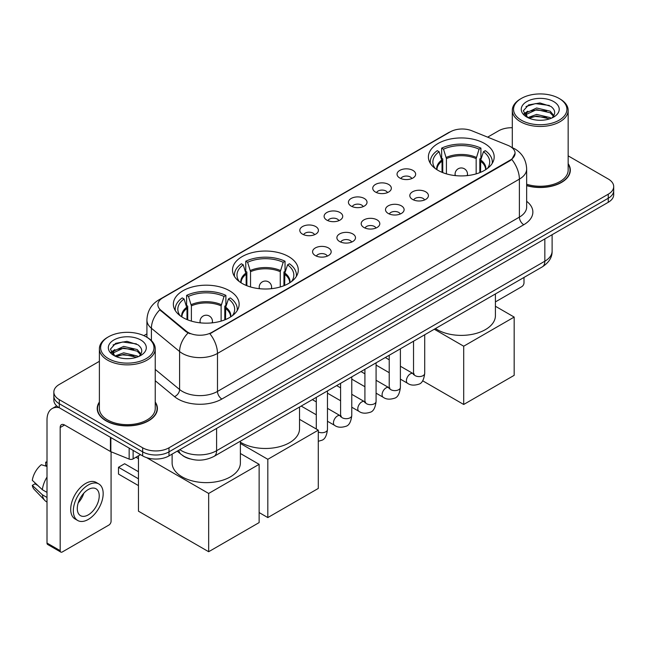 <?xml version="1.0" encoding="UTF-8"?>
<svg xmlns="http://www.w3.org/2000/svg" width="646" height="646" viewBox="0 0 646 646"><rect width="100%" height="100%" fill="white"/><g stroke="black" fill="none" stroke-linecap="round" stroke-linejoin="round"><path stroke-width="0.97" d="M288.657 256.599A32.889 18.992 0 0 0 252.82 252.481A32.889 18.992 0 0 0 232.512 270.028A32.889 18.992 0 0 0 242.145 283.449A32.889 18.992 0 0 0 277.99 287.567A32.889 18.992 0 0 0 298.29 270.028A32.889 18.992 0 0 0 288.657 256.599M229.508 290.748A32.889 18.992 0 0 0 193.663 286.63A32.889 18.992 0 0 0 173.362 304.177A32.889 18.992 0 0 0 182.996 317.606A32.889 18.992 0 0 0 218.841 321.716A32.889 18.992 0 0 0 239.141 304.177A32.889 18.992 0 0 0 229.508 290.748M484.548 143.501A32.889 18.992 0 0 0 448.704 139.391A32.889 18.992 0 0 0 428.395 156.93A32.889 18.992 0 0 0 438.028 170.358A32.889 18.992 0 0 0 473.873 174.477A32.889 18.992 0 0 0 494.182 156.93A32.889 18.992 0 0 0 484.548 143.501M399.769 178.005A9.31 5.378 180 0 1 397.92 176.487A9.31 5.378 180 0 1 401.005 169.809A9.31 5.378 180 0 1 412.931 170.407A9.31 5.378 180 0 1 414.78 176.487A9.31 5.378 180 0 1 399.769 178.005M411.801 178.571A5.588 3.222 0 0 0 410.299 176.996A5.588 3.222 0 0 0 404.8 176.18A5.588 3.222 0 0 0 400.9 178.571M375.455 192.048A9.31 5.378 180 0 1 373.614 190.522A9.31 5.378 180 0 1 376.691 183.844A9.31 5.378 180 0 1 388.626 184.441A9.31 5.378 180 0 1 390.467 190.522A9.31 5.378 180 0 1 375.455 192.048M387.487 192.605A5.588 3.222 0 0 0 385.985 191.03A5.588 3.222 0 0 0 380.486 190.215A5.588 3.222 0 0 0 376.594 192.605M351.149 206.082A9.31 5.378 180 0 1 349.3 204.556A9.31 5.378 180 0 1 352.385 197.878A9.31 5.378 180 0 1 364.312 198.484A9.31 5.378 180 0 1 366.161 204.556A9.31 5.378 180 0 1 351.149 206.082M363.181 206.639A5.588 3.222 0 0 0 361.679 205.065A5.588 3.222 0 0 0 356.18 204.249A5.588 3.222 0 0 0 352.28 206.639M326.836 220.116A9.31 5.378 180 0 1 324.986 218.598A9.31 5.378 180 0 1 328.071 211.912A9.31 5.378 180 0 1 339.998 212.518A9.31 5.378 180 0 1 341.847 218.598A9.31 5.378 180 0 1 326.836 220.116M338.867 220.674A5.588 3.222 0 0 0 337.365 219.099A5.588 3.222 0 0 0 331.866 218.283A5.588 3.222 0 0 0 327.974 220.674M302.53 234.151A9.31 5.378 180 0 1 300.681 232.633A9.31 5.378 180 0 1 303.765 225.955A9.31 5.378 180 0 1 315.692 226.552A9.31 5.378 180 0 1 317.541 232.633A9.31 5.378 180 0 1 302.53 234.151M314.554 234.708A5.588 3.222 0 0 0 313.06 233.141A5.588 3.222 0 0 0 307.553 232.318A5.588 3.222 0 0 0 303.66 234.708M412.536 199.42A9.31 5.378 180 0 1 410.686 197.894A9.31 5.378 180 0 1 413.771 191.216A9.31 5.378 180 0 1 425.698 191.814A9.31 5.378 180 0 1 427.547 197.894A9.31 5.378 180 0 1 412.536 199.42M424.567 199.977A5.588 3.222 0 0 0 423.065 198.403A5.588 3.222 0 0 0 417.566 197.587A5.588 3.222 0 0 0 413.674 199.977M388.23 213.455A9.31 5.378 180 0 1 386.381 211.928A9.31 5.378 180 0 1 389.465 205.25A9.31 5.378 180 0 1 401.392 205.856A9.31 5.378 180 0 1 403.241 211.928A9.31 5.378 180 0 1 388.23 213.455M400.254 214.012A5.588 3.222 0 0 0 398.76 212.437A5.588 3.222 0 0 0 393.252 211.622A5.588 3.222 0 0 0 389.36 214.012M363.916 227.489A9.31 5.378 180 0 1 362.067 225.971A9.31 5.378 180 0 1 365.151 219.285A9.31 5.378 180 0 1 377.078 219.89A9.31 5.378 180 0 1 378.927 225.971A9.31 5.378 180 0 1 363.916 227.489M375.948 228.046A5.588 3.222 0 0 0 374.446 226.471A5.588 3.222 0 0 0 368.947 225.656A5.588 3.222 0 0 0 365.047 228.046M339.61 241.523A9.31 5.378 180 0 1 337.761 240.005A9.31 5.378 180 0 1 340.846 233.327A9.31 5.378 180 0 1 352.773 233.925A9.31 5.378 180 0 1 354.622 240.005A9.31 5.378 180 0 1 339.61 241.523M351.634 242.08A5.588 3.222 0 0 0 350.14 240.506A5.588 3.222 0 0 0 344.633 239.69A5.588 3.222 0 0 0 340.741 242.08M315.296 255.558A9.31 5.378 180 0 1 313.447 254.04A9.31 5.378 180 0 1 316.532 247.361A9.31 5.378 180 0 1 328.459 247.959A9.31 5.378 180 0 1 330.308 254.04A9.31 5.378 180 0 1 315.296 255.558M327.328 256.115A5.588 3.222 0 0 0 325.826 254.548A5.588 3.222 0 0 0 320.327 253.725A5.588 3.222 0 0 0 316.427 256.115M507.934 145.358A16.756 9.674 180 0 1 510.17 146.44A16.756 9.674 180 0 1 515.08 153.28A16.756 9.674 180 0 1 510.17 160.119L211.783 332.399A16.756 9.674 180 0 1 186.209 331.107L160.911 310.241A16.756 9.674 180 0 1 157.874 304.694A16.756 9.674 180 0 1 162.784 297.854L450.343 131.832A16.756 9.674 180 0 1 471.806 130.75L507.934 145.358M189.956 458.878A18.621 10.748 180 0 1 182.438 455.357M99.387 402.046A30.096 17.377 0 0 0 97.215 408.53A30.096 17.377 0 0 0 106.025 420.821A30.096 17.377 0 0 0 138.825 424.583A30.096 17.377 0 0 0 157.406 408.53A30.096 17.377 0 0 0 155.234 402.046M97.522 410.097A30.096 17.377 0 0 0 97.417 410.557M515.08 153.28L511.793 159.441L510.17 160.62L209.893 333.748A21.722 12.54 60 0 1 217.484 353.427A24.823 14.333 180 0 1 182.382 353.427A24.823 14.333 180 0 1 179.596 351.513L151.406 328.265A24.823 14.333 180 0 1 146.917 320.045L146.917 337.26M99.387 361.316L59.295 384.459A18.621 10.748 0 0 0 53.844 392.065L53.844 400.173A18.621 10.748 0 0 0 59.295 407.771L142.669 455.906L142.669 451.853A18.621 10.748 0 0 0 168.994 451.853L608.249 198.249A18.621 10.748 0 0 0 613.7 190.651A18.621 10.748 0 0 1 608.249 198.249L168.994 451.853A18.621 10.748 0 0 1 142.669 451.853L59.295 403.718L142.669 451.853L142.669 447.799A18.621 10.748 0 0 0 168.994 447.799L608.249 194.196A18.621 10.748 0 0 0 613.7 186.597A18.621 10.748 0 0 0 608.249 178.999L568.157 155.856M53.844 396.119A18.621 10.748 0 0 0 59.295 403.718A18.621 10.748 0 0 1 53.844 396.119M189.972 333.748L186.209 331.842L159.78 309.838A21.722 14.527 129.5 0 0 151.406 328.265L151.406 340.587M526.66 185.644A30.096 17.377 0 0 0 570.329 170.132A30.096 17.377 0 0 0 568.157 163.648M512.302 127.722A18.621 10.748 0 0 0 498.542 130.863L487.641 137.154M146.917 333.869L143.856 335.637M53.844 392.065A18.621 10.748 0 0 0 59.295 399.664L142.669 447.799M157.204 410.557A30.096 17.377 0 0 0 157.099 410.097M570.127 172.159A30.096 17.377 0 0 0 570.022 171.699M142.669 455.906A18.621 10.748 0 0 0 168.994 455.906L608.249 202.303A18.621 10.748 0 0 0 613.7 194.704L613.7 186.597M495.417 301.9L521.798 286.671A3.101 1.793 120 0 0 523.995 282.875L523.995 277.441M521.362 120.221A26.688 15.407 0 0 0 559.097 120.221A26.688 15.407 0 0 0 559.097 98.434L559.977 98.943A27.923 16.126 0 0 1 568.157 110.337A27.923 16.126 0 0 1 550.917 125.235A27.923 16.126 0 0 1 520.482 121.739A27.923 16.126 0 0 1 512.302 110.337A27.923 16.126 0 0 1 520.482 98.943L521.362 98.434A26.688 15.407 0 0 0 521.362 120.221M526.66 184.223A27.923 16.126 0 0 0 568.157 170.132L568.157 110.337M526.66 185.442A29.789 17.2 0 0 0 570.022 170.132A29.789 17.2 0 0 0 568.157 164.149M527.814 117.62L536.6 114.431L550.15 117.596L551.111 118.315M529.147 118.226L536.6 116.038L549.609 118.864M527.572 117.499L526.207 114.487L526.684 112.646L536.6 107.995L550.15 111.16L553.872 115.561M526.248 116.611L526.207 114.487M526.296 115.287L526.684 114.261L536.6 109.602L550.15 112.775L553.444 116.232M551.7 118.065A14.026 8.099 0 0 0 552.298 117.532C555.875 113.631 555.407 109.925 550.885 106.404L539.911 102.956L528.598 104.918L523.341 110.749L526.748 116.991M553.662 101.575A18.992 10.966 0 0 0 526.845 101.551A18.992 10.966 0 0 0 526.724 117.031A18.992 10.966 0 0 0 526.805 117.079A18.992 10.966 0 0 0 553.743 117.031A18.992 10.966 0 0 0 553.662 101.575M553.493 117.176L554.857 116.24M559.977 98.943L559.097 98.434A26.688 15.407 0 0 0 521.362 98.434M525.997 106.525L535.494 103.602L549.318 105.451M524.164 114.358L526.756 112.517M531.036 110.854L535.494 110.038L546.678 110.999M531.036 117.281L535.494 116.474L546.678 117.435M523.874 113.841L527.83 111.177M442.034 172.329L442.034 161.145L439.118 151.729A28.424 16.408 0 0 0 434.459 167.411A28.424 16.408 0 0 0 435.178 168.477M442.752 172.619L442.752 158.9L441.654 158.262L441.654 148.128A31.032 17.91 0 0 1 480.923 148.128L479.074 149.194A28.424 16.408 0 0 0 443.503 149.194L446.418 158.617L446.418 173.871M476.159 173.871L476.159 158.617L479.074 149.194M435.452 328.556A34.133 19.703 0 0 0 437.156 329.613A34.133 19.703 0 0 0 474.35 333.885A34.133 19.703 0 0 0 495.417 315.676L495.417 293.938M480.923 148.128L480.923 158.262L479.825 158.9L479.825 172.619M439.118 151.729L437.261 150.663A31.032 17.91 0 0 0 430.26 162.001A31.032 17.91 0 0 0 430.349 163.381M443.503 149.194L441.654 148.128M492.228 163.381A31.032 17.91 0 0 0 492.317 162.001A31.032 17.91 0 0 0 485.316 150.663L483.458 151.729L480.753 159.958L480.543 172.329M487.407 168.477A28.424 16.408 0 0 0 488.126 167.411A28.424 16.408 0 0 0 483.458 151.729M463.699 404.477L463.699 346.208L514.168 317.073L514.168 375.342L463.699 404.477L422.645 380.777M463.699 346.208L434.298 329.226M495.417 306.252L514.168 317.073M246.15 285.419L246.15 274.243L243.235 264.828A28.424 16.408 0 0 0 238.568 280.501A28.424 16.408 0 0 0 239.286 281.567M246.869 285.71L246.869 271.99L245.771 271.352L245.771 261.218A31.032 17.91 0 0 1 285.039 261.218L283.19 262.292A28.424 16.408 0 0 0 247.62 262.292L250.535 271.708L250.535 286.961M280.267 286.961L280.267 271.708L283.19 262.292M240.385 442.179A34.133 19.703 0 0 0 241.265 442.704A34.133 19.703 0 0 0 278.466 446.975A34.133 19.703 0 0 0 299.534 428.774L299.534 407.028M285.039 261.218L285.039 271.352L283.933 271.99L283.933 285.71M243.235 264.828L241.378 263.754A31.032 17.91 0 0 0 234.377 275.091A31.032 17.91 0 0 0 234.466 276.472M247.62 262.292L245.771 261.218M296.336 276.472A31.032 17.91 0 0 0 296.433 275.091A31.032 17.91 0 0 0 289.424 263.754L287.575 264.828L284.862 273.048L284.66 285.419M291.516 281.567A28.424 16.408 0 0 0 292.234 280.501A28.424 16.408 0 0 0 287.575 264.828M267.815 517.575L267.815 459.298L318.284 430.163L318.284 488.441L267.815 517.575L259.127 512.553M267.815 459.298L240.385 443.463M299.534 419.343L318.284 430.163M186.993 319.568L186.993 308.392L184.078 298.977A28.424 16.408 0 0 0 179.418 314.65A28.424 16.408 0 0 0 180.137 315.716M187.72 319.859L187.72 306.139L186.613 305.51L186.613 295.375A31.032 17.91 0 0 1 225.89 295.375L224.033 296.441A28.424 16.408 0 0 0 188.471 296.441L191.386 305.857L191.386 321.11M221.118 321.11L221.118 305.857L224.033 296.441M172.119 454.106L172.119 462.924A34.133 19.703 0 0 0 182.115 476.861A34.133 19.703 0 0 0 219.317 481.133A34.133 19.703 0 0 0 240.385 462.924L240.385 441.186M225.89 295.375L225.89 305.51L224.784 306.139L224.784 319.859M184.078 298.977L182.229 297.903A31.032 17.91 0 0 0 175.219 309.24A31.032 17.91 0 0 0 175.316 310.621M188.471 296.441L186.613 295.375M237.187 310.621A31.032 17.91 0 0 0 237.284 309.24A31.032 17.91 0 0 0 230.275 297.903L228.426 298.977L225.712 307.205L225.511 319.568M232.366 315.716A28.424 16.408 0 0 0 233.085 314.65A28.424 16.408 0 0 0 228.426 298.977M138.454 485.598L118.493 474.075L118.493 467.284L138.454 478.807M208.666 551.724L208.666 493.455L259.127 464.321L259.127 522.59L208.666 551.724L138.454 511.188L138.454 455.801M208.666 493.455L146.674 457.667M240.385 453.492L259.127 464.321M118.493 467.284L124.63 463.739L138.454 471.717M133.124 450.391L133.124 458.886L140.473 454.639M59.085 407.65A24.823 14.333 -120 0 0 52.148 408.571A24.823 14.333 -120 0 0 47.005 419.932L47.005 543.06L60.175 550.658L60.175 427.531A6.21 3.585 60 0 1 61.459 424.688A6.21 3.585 60 0 1 64.56 424.995L110.442 451.489L110.442 437.302M60.175 550.658A3.101 1.793 120 0 0 60.813 552.08L47.651 544.481A3.101 1.793 -60 0 1 47.005 543.06M60.813 552.08A3.101 1.793 120 0 0 62.363 551.926L108.875 525.069A3.101 1.793 120 0 0 111.072 521.274L111.072 451.772M133.124 458.886A3.101 1.793 180 0 1 129.152 459.08L110.854 451.691A3.101 1.793 180 0 1 110.442 451.489M88.252 514.886A15.512 8.955 120 0 0 98.394 501.215A15.512 8.955 120 0 0 96.012 488.78A15.512 8.955 120 0 0 88.252 489.547A15.512 8.955 120 0 0 78.118 503.226A15.512 8.955 120 0 0 80.5 515.653A15.512 8.955 120 0 0 88.252 514.886M78.231 502.863A15.512 8.955 120 0 0 83.802 493.213M47.005 462.584L45.688 462.181L45.688 465.298L47.005 466.057M98.806 483.943L96.173 482.425A21.1 12.185 120 0 0 85.619 483.474A21.1 12.185 120 0 0 71.835 502.063A21.1 12.185 120 0 0 75.073 518.972L77.706 520.49A21.1 12.185 120 0 0 88.252 519.449A21.1 12.185 120 0 0 102.036 500.852A21.1 12.185 120 0 0 98.806 483.943A21.1 12.185 120 0 0 88.252 484.993A21.1 12.185 120 0 0 74.468 503.581A21.1 12.185 120 0 0 77.706 520.49M47.005 477.087A20.478 11.822 120 0 0 42.345 489.708L32.3 480.309A16.134 9.319 120 0 1 41.304 464.716L47.005 466.444M47.005 492.397L42.345 489.708M37.734 485.396L34.997 483.814L32.3 485.372L42.345 494.771L47.005 497.468M42.345 494.771A20.478 11.822 120 0 0 44.873 500.497A20.478 11.822 120 0 0 46.423 501.716L47.005 502.047M47.005 461.817A16.134 9.319 120 0 0 45.688 462.181M32.3 485.372A16.134 9.319 120 0 0 34.206 489.393L44.873 500.497M108.439 358.619A26.688 15.407 0 0 0 146.182 358.619A26.688 15.407 0 0 0 146.182 336.832L147.054 337.341A27.923 16.126 0 0 1 155.234 348.735A27.923 16.126 0 0 1 137.994 363.633A27.923 16.126 0 0 1 107.559 360.137A27.923 16.126 0 0 1 99.387 348.735A27.923 16.126 0 0 1 107.559 337.341L108.439 336.832A26.688 15.407 0 0 0 108.439 358.619M99.387 348.735L99.387 408.53A27.923 16.126 0 0 0 107.559 419.932A27.923 16.126 0 0 0 137.994 423.429A27.923 16.126 0 0 0 155.234 408.53L155.234 348.735M99.387 402.547A29.789 17.2 0 0 0 97.522 408.53A29.789 17.2 0 0 0 106.243 420.691A29.789 17.2 0 0 0 138.712 424.422A29.789 17.2 0 0 0 157.099 408.53A29.789 17.2 0 0 0 155.234 402.547M114.891 356.019L123.677 352.829L137.227 355.994L138.187 356.713M116.223 356.624L123.677 354.436L136.686 357.262M114.649 355.898L113.284 352.886L113.761 351.044L123.677 346.393L137.227 349.559L140.949 353.96M113.325 355.009L113.284 352.886M113.373 353.685L113.761 352.659L123.677 348L137.227 351.174L140.521 354.63M138.785 356.463A14.026 8.099 0 0 0 139.374 355.93C142.952 352.03 142.483 348.323 137.961 344.803L126.987 341.354L115.674 343.325L110.418 349.147L113.825 355.389M140.739 339.974A18.992 10.966 0 0 0 113.922 339.949A18.992 10.966 0 0 0 113.801 355.429A18.992 10.966 0 0 0 113.882 355.478A18.992 10.966 0 0 0 140.82 355.429A18.992 10.966 0 0 0 140.739 339.974M140.57 355.575L141.934 354.638M147.054 337.341L146.182 336.832A26.688 15.407 0 0 0 108.439 336.832M113.074 344.924L122.579 342L136.395 343.85M111.241 352.756L113.833 350.915M118.113 349.252L122.579 348.436L133.754 349.397M118.113 355.68L122.579 354.872L133.754 355.833M110.951 352.24L114.907 349.583M160.911 310.241L160.911 310.976M186.209 331.107L186.209 331.842M211.783 332.399L211.783 332.9M510.17 160.119L510.17 160.62M526.66 201.31A31.032 17.91 180 0 1 523.777 224.727L221.877 399.026A6.21 3.585 60 0 1 217.484 391.428L519.384 217.129A24.823 14.333 0 0 0 526.66 206.995L526.66 168.994A24.823 14.333 180 0 1 519.384 179.128A21.722 12.54 -120 0 0 511.793 159.441M221.877 399.026A31.032 17.91 180 0 1 177.989 399.026A31.032 17.91 180 0 1 174.517 396.636L155.234 380.736M188.059 332.989A21.722 14.527 129.5 0 0 179.596 351.513L179.596 389.514A24.823 14.333 0 0 0 182.382 391.428A24.823 14.333 0 0 0 217.484 391.428L217.484 353.427L519.384 179.128L519.384 217.129A6.21 3.585 60 0 0 523.777 224.727M526.66 168.994C526.24 160.063 522.315 153.368 514.886 148.911L511.753 147.385A21.722 10.175 112 0 0 511.462 147.28M160.935 299.122A21.722 12.54 -120 0 0 158.69 299.97C151.261 304.428 147.336 311.122 146.917 320.045M158.69 299.97L448.518 132.64A21.722 12.54 60 0 1 450.165 131.937M168.994 447.799L168.994 455.906M608.249 194.196L608.249 202.303M59.295 399.664L59.295 407.771M155.234 369.423L179.596 389.514A6.21 4.151 -50.5 0 1 174.517 396.636M179.838 449.648A24.823 14.333 0 0 0 181.502 450.714A24.823 14.333 0 0 0 216.604 450.714L544.836 261.21A24.823 14.333 0 0 0 552.112 251.076C552.29 257.237 549.011 262.51 542.269 266.895L214.036 456.391A12.411 7.163 60 0 0 216.604 450.714L216.604 428.419M544.836 238.915L544.836 261.21A12.411 7.163 60 0 1 542.269 266.895M178.829 450.23A12.411 8.301 129.5 0 0 180.993 454.267L177.222 451.158M442.034 161.145A24.33 14.042 0 0 0 436.962 169.712M476.159 158.617A24.33 14.042 0 0 0 446.418 158.617M441.824 159.958A24.621 14.212 0 0 0 436.72 169.559M476.36 157.422A24.621 14.212 0 0 0 446.216 157.422M485.857 169.559A24.621 14.212 0 0 0 480.753 159.958M485.614 169.712A24.33 14.042 0 0 0 480.543 161.145M455.64 175.639A6.21 3.585 180 0 1 455.083 174.162L455.083 175.583M467.494 175.583L467.494 174.162A6.21 3.585 180 0 1 466.945 175.639M246.15 274.243A24.33 14.042 0 0 0 241.079 282.803M280.267 271.708A24.33 14.042 0 0 0 250.535 271.708M245.94 273.048A24.621 14.212 0 0 0 240.837 282.649M280.477 270.521A24.621 14.212 0 0 0 250.333 270.521M289.973 282.649A24.621 14.212 0 0 0 284.862 273.048M289.731 282.803A24.33 14.042 0 0 0 284.66 274.243M259.749 288.73A6.21 3.585 180 0 1 259.199 287.252L259.199 288.673M271.611 288.673L271.611 287.252A6.21 3.585 180 0 1 271.054 288.73M186.993 308.392A24.33 14.042 0 0 0 181.922 316.952M221.118 305.857A24.33 14.042 0 0 0 191.386 305.857M186.791 307.205A24.621 14.212 0 0 0 181.679 316.798M221.328 304.67A24.621 14.212 0 0 0 191.176 304.67M230.816 316.798A24.621 14.212 0 0 0 225.712 307.205M230.582 316.952A24.33 14.042 0 0 0 225.511 308.392M200.599 322.879A6.21 3.585 180 0 1 200.042 321.401L200.042 322.822M212.453 322.822L212.453 321.401A6.21 3.585 180 0 1 211.904 322.879M424.705 334.765L424.705 373.364A5.588 3.222 180 0 1 422.815 375.786A5.588 3.222 180 0 1 415.168 375.649A5.588 3.222 180 0 1 413.537 373.364L413.351 374.575L413.852 374.163M424.705 373.364C423.938 379.856 421.927 383.474 418.681 384.233C414.062 385.662 410.355 385.339 407.553 383.272A5.588 3.222 -60 0 1 406.697 378.798A5.588 3.222 -60 0 1 410.339 373.873A5.588 3.222 -60 0 1 410.59 373.743A5.588 3.222 -60 0 1 413.133 373.598L414.272 374.042M400.391 348.8L400.391 387.398A5.588 3.222 180 0 1 398.501 389.821A5.588 3.222 180 0 1 390.862 389.683A5.588 3.222 180 0 1 389.223 387.398L389.045 388.609L389.546 388.198M400.391 387.398C399.632 393.89 397.621 397.508 394.367 398.267C389.756 399.696 386.05 399.373 383.24 397.306A5.588 3.222 -60 0 1 382.384 392.833A5.588 3.222 -60 0 1 386.033 387.907A5.588 3.222 -60 0 1 386.284 387.778A5.588 3.222 -60 0 1 388.827 387.632L389.958 388.076M376.085 362.834L376.085 401.441A5.588 3.222 180 0 1 374.195 403.855A5.588 3.222 180 0 1 366.548 403.718A5.588 3.222 180 0 1 364.917 401.441L364.732 402.644L365.232 402.232M376.085 401.441C375.318 407.925 373.307 411.542 370.061 412.301C365.442 413.731 361.736 413.408 358.934 411.34A5.588 3.222 -60 0 1 358.078 406.867A5.588 3.222 -60 0 1 361.72 401.941A5.588 3.222 -60 0 1 361.97 401.812A5.588 3.222 -60 0 1 364.514 401.667L365.652 402.119M351.771 376.868L351.771 415.475A5.588 3.222 180 0 1 349.882 417.889A5.588 3.222 180 0 1 342.243 417.752A5.588 3.222 180 0 1 340.603 415.475L340.426 416.678L340.926 416.266M351.771 415.475C351.012 421.959 349.001 425.585 345.747 426.344C341.136 427.765 337.422 427.45 334.62 425.375A5.588 3.222 -60 0 1 333.764 420.901A5.588 3.222 -60 0 1 337.414 415.984A5.588 3.222 -60 0 1 337.664 415.846A5.588 3.222 -60 0 1 340.208 415.701L341.338 416.153M327.465 390.911L327.465 429.509A5.588 3.222 180 0 1 325.576 431.924A5.588 3.222 180 0 1 318.284 431.972M60.175 427.531L64.56 424.995M110.854 437.536L110.854 451.691M129.152 459.08L129.152 448.098M448.518 132.64L452.499 130.783M214.036 456.391C204.047 461.414 194.058 461.414 184.07 456.391L180.993 454.267M552.112 251.076L552.112 234.716M570.022 172.619L570.022 170.132M512.302 147.619L512.302 110.337M430.26 163.228L430.26 162.001M492.317 163.228L492.317 162.001M467.494 174.162A6.21 6.21 0 0 0 458.184 168.784A6.21 6.21 0 0 0 455.083 174.162M234.377 276.327L234.377 275.091M296.433 276.327L296.433 275.091M271.611 287.252A6.21 6.21 0 0 0 262.3 281.874A6.21 6.21 0 0 0 259.199 287.252M175.219 310.476L175.219 309.24M237.284 310.476L237.284 309.24M212.453 321.401A6.21 6.21 0 0 0 203.151 316.031A6.21 6.21 0 0 0 200.042 321.401M138.454 458.652L135.991 457.231M407.553 383.272L400.391 379.137M389.223 372.694L376.085 365.103M413.537 341.217L413.537 373.364M413.133 373.598L400.391 366.242M389.223 359.79L385.291 357.521M383.24 397.306L376.085 393.172M364.917 386.728L351.771 379.137M389.223 355.252L389.223 387.398M388.827 387.632L376.085 380.276M364.917 373.824L360.985 371.555M358.934 411.34L351.771 407.206M340.603 400.762L327.465 393.172M364.917 369.286L364.917 401.441M364.514 401.667L351.771 394.31M340.603 387.858L336.671 385.589M334.62 425.375L327.465 421.249M316.29 414.797L301.189 406.076M340.603 383.32L340.603 415.475M340.208 415.701L327.465 408.345M316.29 401.901L312.357 399.624M327.465 429.509C326.698 435.993 324.688 439.619 321.442 440.378L318.284 441.283M316.29 397.355L316.29 429.017M52.148 408.571L56.727 405.922M157.099 411.017L157.099 408.53M97.522 411.017L97.522 408.53"/></g></svg>
